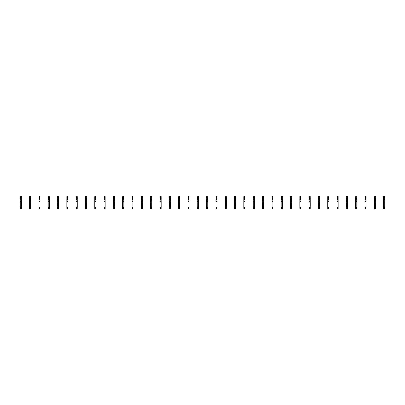 <?xml version="1.0" encoding="UTF-8"?>
<svg xmlns="http://www.w3.org/2000/svg" width="405" height="405" viewBox="0 0 405 405"><rect width="100%" height="100%" fill="white"/><g stroke="black" fill="none" stroke-linecap="round" stroke-linejoin="round"><path stroke-width="0.3" stroke-dasharray="2.02 1.52" d="M21.349 198.384L21.349 198.005L21.151 198.587L20.452 198.587L20.25 198.005L20.25 198.384M21.349 199.488L21.349 199.868L21.151 199.285L20.452 199.285L20.25 199.868L20.25 199.488M21.349 207.461L21.349 196.511L20.25 196.511L20.25 208.489L20.25 202.804L20.25 208.489L21.349 208.489L21.349 202.804L21.349 208.489L21.349 207.461L20.25 207.461M21.349 201.361L20.25 201.361M21.349 202.804L20.25 202.804M30.669 198.384L30.669 198.005L30.466 198.587L29.767 198.587L29.57 198.005L29.57 198.384M30.669 199.488L30.669 199.868L30.466 199.285L29.767 199.285L29.57 199.868L29.57 199.488M30.669 207.461L30.669 196.511L29.57 196.511L29.57 208.489L29.57 202.804L29.57 208.489L30.669 208.489L30.669 202.804L30.669 208.489L30.669 207.461L29.57 207.461M30.669 201.361L29.57 201.361M30.669 202.804L29.57 202.804M39.984 198.384L39.984 198.005L39.786 198.587L39.088 198.587L38.885 198.005L38.885 198.384M39.984 199.488L39.984 199.868L39.786 199.285L39.088 199.285L38.885 199.868L38.885 199.488M39.984 207.461L39.984 196.511L38.885 196.511L38.885 208.489L38.885 202.804L38.885 208.489L39.984 208.489L39.984 202.804L39.984 208.489L39.984 207.461L38.885 207.461M39.984 201.361L38.885 201.361M39.984 202.804L38.885 202.804M49.304 198.384L49.304 198.005L49.101 198.587L48.403 198.587L48.205 198.005L48.205 198.384M49.304 199.488L49.304 199.868L49.101 199.285L48.403 199.285L48.205 199.868L48.205 199.488M49.304 207.461L49.304 196.511L48.205 196.511L48.205 208.489L48.205 202.804L48.205 208.489L49.304 208.489L49.304 202.804L49.304 208.489L49.304 207.461L48.205 207.461M49.304 201.361L48.205 201.361M49.304 202.804L48.205 202.804M58.624 198.384L58.624 198.005L58.421 198.587L57.723 198.587L57.52 198.005L57.52 198.384M58.624 199.488L58.624 199.868L58.421 199.285L57.723 199.285L57.52 199.868L57.52 199.488M58.624 207.461L58.624 196.511L57.52 196.511L57.52 208.489L57.52 202.804L57.52 208.489L58.624 208.489L58.624 202.804L58.624 208.489L58.624 207.461L57.52 207.461M58.624 201.361L57.52 201.361M58.624 202.804L57.52 202.804M67.939 198.384L67.939 198.005L67.741 198.587L67.038 198.587L66.84 198.005L66.84 198.384M67.939 199.488L67.939 199.868L67.741 199.285L67.038 199.285L66.84 199.868L66.84 199.488M67.939 207.461L67.939 196.511L66.84 196.511L66.84 208.489L66.84 202.804L66.84 208.489L67.939 208.489L67.939 202.804L67.939 208.489L67.939 207.461L66.84 207.461M67.939 201.361L66.84 201.361M67.939 202.804L66.84 202.804M77.259 198.384L77.259 198.005L77.056 198.587L76.358 198.587L76.16 198.005L76.16 198.384M77.259 199.488L77.259 199.868L77.056 199.285L76.358 199.285L76.16 199.868L76.16 199.488M77.259 207.461L77.259 196.511L76.16 196.511L76.16 208.489L76.16 202.804L76.16 208.489L77.259 208.489L77.259 202.804L77.259 208.489L77.259 207.461L76.16 207.461M77.259 201.361L76.16 201.361M77.259 202.804L76.16 202.804M86.574 198.384L86.574 198.005L86.376 198.587L85.678 198.587L85.475 198.005L85.475 198.384M86.574 199.488L86.574 199.868L86.376 199.285L85.678 199.285L85.475 199.868L85.475 199.488M86.574 207.461L86.574 196.511L85.475 196.511L85.475 208.489L85.475 202.804L85.475 208.489L86.574 208.489L86.574 202.804L86.574 208.489L86.574 207.461L85.475 207.461M86.574 201.361L85.475 201.361M86.574 202.804L85.475 202.804M95.894 198.384L95.894 198.005L95.691 198.587L94.993 198.587L94.795 198.005L94.795 198.384M95.894 199.488L95.894 199.868L95.691 199.285L94.993 199.285L94.795 199.868L94.795 199.488M95.894 208.489L95.894 196.511L94.795 196.511L94.795 208.489M95.894 201.361L94.795 201.361M95.894 202.804L94.795 202.804M105.209 198.384L105.209 198.005L105.011 198.587L104.313 198.587L104.11 198.005L104.11 198.384M105.209 199.488L105.209 199.868L105.011 199.285L104.313 199.285L104.11 199.868L104.11 199.488M105.209 207.461L105.209 196.511L104.11 196.511L104.11 208.489L104.11 202.804L104.11 208.489L105.209 208.489L105.209 202.804L105.209 208.489L105.209 207.461L104.11 207.461M105.209 201.361L104.11 201.361M105.209 202.804L104.11 202.804M114.529 198.384L114.529 198.005L114.326 198.587L113.628 198.587L113.43 198.005L113.43 198.384M114.529 199.488L114.529 199.868L114.326 199.285L113.628 199.285L113.43 199.868L113.43 199.488M114.529 207.461L114.529 196.511L113.43 196.511L113.43 208.489L113.43 202.804L113.43 208.489L114.529 208.489L114.529 202.804L114.529 208.489L114.529 207.461L113.43 207.461M114.529 201.361L113.43 201.361M114.529 202.804L113.43 202.804M123.849 198.384L123.849 198.005L123.647 198.587L122.948 198.587L122.745 198.005L122.745 198.384M123.849 199.488L123.849 199.868L123.647 199.285L122.948 199.285L122.745 199.868L122.745 199.488M123.849 207.461L123.849 196.511L122.745 196.511L122.745 208.489L122.745 202.804L122.745 208.489L123.849 208.489L123.849 202.804L123.849 208.489L123.849 207.461L122.745 207.461M123.849 201.361L122.745 201.361M123.849 202.804L122.745 202.804M133.164 198.384L133.164 198.005L132.967 198.587L132.268 198.587L132.065 198.005L132.065 198.384M133.164 199.488L133.164 199.868L132.967 199.285L132.268 199.285L132.065 199.868L132.065 199.488M133.164 207.461L133.164 196.511L132.065 196.511L132.065 208.489L132.065 202.804L132.065 208.489L133.164 208.489L133.164 202.804L133.164 208.489L133.164 207.461L132.065 207.461M133.164 201.361L132.065 201.361M133.164 202.804L132.065 202.804M142.484 198.384L142.484 198.005L142.282 198.587L141.583 198.587L141.385 198.005L141.385 198.384M142.484 199.488L142.484 199.868L142.282 199.285L141.583 199.285L141.385 199.868L141.385 199.488M142.484 207.461L142.484 196.511L141.385 196.511L141.385 208.489L141.385 202.804L141.385 208.489L142.484 208.489L142.484 202.804L142.484 208.489L142.484 207.461L141.385 207.461M142.484 201.361L141.385 201.361M142.484 202.804L141.385 202.804M151.799 198.384L151.799 198.005L151.602 198.587L150.903 198.587L150.701 198.005L150.701 198.384M151.799 199.488L151.799 199.868L151.602 199.285L150.903 199.285L150.701 199.868L150.701 199.488M151.799 207.461L151.799 196.511L150.701 196.511L150.701 208.489L150.701 202.804L150.701 208.489L151.799 208.489L151.799 202.804L151.799 208.489L151.799 207.461L150.701 207.461M151.799 201.361L150.701 201.361M151.799 202.804L150.701 202.804M161.119 198.384L161.119 198.005L160.917 198.587L160.218 198.587L160.021 198.005L160.021 198.384M161.119 199.488L161.119 199.868L160.917 199.285L160.218 199.285L160.021 199.868L160.021 199.488M161.119 207.461L161.119 196.511L160.021 196.511L160.021 208.489L160.021 202.804L160.021 208.489L161.119 208.489L161.119 202.804L161.119 208.489L161.119 207.461L160.021 207.461M161.119 201.361L160.021 201.361M161.119 202.804L160.021 202.804M170.439 198.384L170.439 198.005L170.237 198.587L169.538 198.587L169.336 198.005L169.336 198.384M170.439 199.488L170.439 199.868L170.237 199.285L169.538 199.285L169.336 199.868L169.336 199.488M170.439 207.461L170.439 196.511L169.336 196.511L169.336 208.489L169.336 202.804L169.336 208.489L170.439 208.489L170.439 202.804L170.439 208.489L170.439 207.461L169.336 207.461M170.439 201.361L169.336 201.361M170.439 202.804L169.336 202.804M179.754 198.384L179.754 198.005L179.557 198.587L178.858 198.587L178.656 198.005L178.656 198.384M179.754 199.488L179.754 199.868L179.557 199.285L178.858 199.285L178.656 199.868L178.656 199.488M179.754 207.461L179.754 196.511L178.656 196.511L178.656 208.489L178.656 202.804L178.656 208.489L179.754 208.489L179.754 202.804L179.754 208.489L179.754 207.461L178.656 207.461M179.754 201.361L178.656 201.361M179.754 202.804L178.656 202.804M189.074 198.384L189.074 198.005L188.872 198.587L188.173 198.587L187.976 198.005L187.976 198.384M189.074 199.488L189.074 199.868L188.872 199.285L188.173 199.285L187.976 199.868L187.976 199.488M189.074 208.489L189.074 196.511L187.976 196.511L187.976 208.489M189.074 201.361L187.976 201.361M189.074 202.804L187.976 202.804M198.389 198.384L198.389 198.005L198.192 198.587L197.493 198.587L197.291 198.005L197.291 198.384M198.389 199.488L198.389 199.868L198.192 199.285L197.493 199.285L197.291 199.868L197.291 199.488M198.389 207.461L198.389 196.511L197.291 196.511L197.291 208.489L197.291 202.804L197.291 208.489L198.389 208.489L198.389 202.804L198.389 208.489L198.389 207.461L197.291 207.461M198.389 201.361L197.291 201.361M198.389 202.804L197.291 202.804M207.709 198.384L207.709 198.005L207.507 198.587L206.808 198.587L206.611 198.005L206.611 198.384M207.709 199.488L207.709 199.868L207.507 199.285L206.808 199.285L206.611 199.868L206.611 199.488M207.709 207.461L207.709 196.511L206.611 196.511L206.611 208.489L206.611 202.804L206.611 208.489L207.709 208.489L207.709 202.804L207.709 208.489L207.709 207.461L206.611 207.461M207.709 201.361L206.611 201.361M207.709 202.804L206.611 202.804M217.024 198.384L217.024 198.005L216.827 198.587L216.128 198.587L215.926 198.005L215.926 198.384M217.024 199.488L217.024 199.868L216.827 199.285L216.128 199.285L215.926 199.868L215.926 199.488M217.024 207.461L217.024 196.511L215.926 196.511L215.926 208.489L215.926 202.804L215.926 208.489L217.024 208.489L217.024 202.804L217.024 208.489L217.024 207.461L215.926 207.461M217.024 201.361L215.926 201.361M217.024 202.804L215.926 202.804M226.344 198.384L226.344 198.005L226.142 198.587L225.443 198.587L225.246 198.005L225.246 198.384M226.344 199.488L226.344 199.868L226.142 199.285L225.443 199.285L225.246 199.868L225.246 199.488M226.344 207.461L226.344 196.511L225.246 196.511L225.246 208.489L225.246 202.804L225.246 208.489L226.344 208.489L226.344 202.804L226.344 208.489L226.344 207.461L225.246 207.461M226.344 201.361L225.246 201.361M226.344 202.804L225.246 202.804M235.664 198.384L235.664 198.005L235.462 198.587L234.763 198.587L234.561 198.005L234.561 198.384M235.664 199.488L235.664 199.868L235.462 199.285L234.763 199.285L234.561 199.868L234.561 199.488M235.664 207.461L235.664 196.511L234.561 196.511L234.561 208.489L234.561 202.804L234.561 208.489L235.664 208.489L235.664 202.804L235.664 208.489L235.664 207.461L234.561 207.461M235.664 201.361L234.561 201.361M235.664 202.804L234.561 202.804M244.979 198.384L244.979 198.005L244.782 198.587L244.083 198.587L243.881 198.005L243.881 198.384M244.979 199.488L244.979 199.868L244.782 199.285L244.083 199.285L243.881 199.868L243.881 199.488M244.979 208.489L244.979 196.511L243.881 196.511L243.881 208.489M244.979 201.361L243.881 201.361M244.979 202.804L243.881 202.804M254.299 198.384L254.299 198.005L254.097 198.587L253.398 198.587L253.201 198.005L253.201 198.384M254.299 199.488L254.299 199.868L254.097 199.285L253.398 199.285L253.201 199.868L253.201 199.488M254.299 207.461L254.299 196.511L253.201 196.511L253.201 208.489L253.201 202.804L253.201 208.489L254.299 208.489L254.299 202.804L254.299 208.489L254.299 207.461L253.201 207.461M254.299 201.361L253.201 201.361M254.299 202.804L253.201 202.804M263.615 198.384L263.615 198.005L263.417 198.587L262.718 198.587L262.516 198.005L262.516 198.384M263.615 199.488L263.615 199.868L263.417 199.285L262.718 199.285L262.516 199.868L262.516 199.488M263.615 207.461L263.615 196.511L262.516 196.511L262.516 208.489L262.516 202.804L262.516 208.489L263.615 208.489L263.615 202.804L263.615 208.489L263.615 207.461L262.516 207.461M263.615 201.361L262.516 201.361M263.615 202.804L262.516 202.804M272.935 198.384L272.935 198.005L272.732 198.587L272.033 198.587L271.836 198.005L271.836 198.384M272.935 199.488L272.935 199.868L272.732 199.285L272.033 199.285L271.836 199.868L271.836 199.488M272.935 207.461L272.935 196.511L271.836 196.511L271.836 208.489L271.836 202.804L271.836 208.489L272.935 208.489L272.935 202.804L272.935 208.489L272.935 207.461L271.836 207.461M272.935 201.361L271.836 201.361M272.935 202.804L271.836 202.804M282.255 198.384L282.255 198.005L282.052 198.587L281.353 198.587L281.151 198.005L281.151 198.384M282.255 199.488L282.255 199.868L282.052 199.285L281.353 199.285L281.151 199.868L281.151 199.488M282.255 207.461L282.255 196.511L281.151 196.511L281.151 208.489L281.151 202.804L281.151 208.489L282.255 208.489L282.255 202.804L282.255 208.489L282.255 207.461L281.151 207.461M282.255 201.361L281.151 201.361M282.255 202.804L281.151 202.804M291.57 198.384L291.57 198.005L291.372 198.587L290.674 198.587L290.471 198.005L290.471 198.384M291.57 199.488L291.57 199.868L291.372 199.285L290.674 199.285L290.471 199.868L290.471 199.488M291.57 207.461L291.57 196.511L290.471 196.511L290.471 208.489L290.471 202.804L290.471 208.489L291.57 208.489L291.57 202.804L291.57 208.489L291.57 207.461L290.471 207.461M291.57 201.361L290.471 201.361M291.57 202.804L290.471 202.804M300.89 198.384L300.89 198.005L300.687 198.587L299.989 198.587L299.791 198.005L299.791 198.384M300.89 199.488L300.89 199.868L300.687 199.285L299.989 199.285L299.791 199.868L299.791 199.488M300.89 207.461L300.89 196.511L299.791 196.511L299.791 208.489L299.791 202.804L299.791 208.489L300.89 208.489L300.89 202.804L300.89 208.489L300.89 207.461L299.791 207.461M300.89 201.361L299.791 201.361M300.89 202.804L299.791 202.804M310.205 198.384L310.205 198.005L310.007 198.587L309.309 198.587L309.106 198.005L309.106 198.384M310.205 199.488L310.205 199.868L310.007 199.285L309.309 199.285L309.106 199.868L309.106 199.488M310.205 207.461L310.205 196.511L309.106 196.511L309.106 208.489L309.106 202.804L309.106 208.489L310.205 208.489L310.205 202.804L310.205 208.489L310.205 207.461L309.106 207.461M310.205 201.361L309.106 201.361M310.205 202.804L309.106 202.804M319.525 198.384L319.525 198.005L319.322 198.587L318.624 198.587L318.426 198.005L318.426 198.384M319.525 199.488L319.525 199.868L319.322 199.285L318.624 199.285L318.426 199.868L318.426 199.488M319.525 207.461L319.525 196.511L318.426 196.511L318.426 208.489L318.426 202.804L318.426 208.489L319.525 208.489L319.525 202.804L319.525 208.489L319.525 207.461L318.426 207.461M319.525 201.361L318.426 201.361M319.525 202.804L318.426 202.804M328.84 198.384L328.84 198.005L328.642 198.587L327.944 198.587L327.741 198.005L327.741 198.384M328.84 199.488L328.84 199.868L328.642 199.285L327.944 199.285L327.741 199.868L327.741 199.488M328.84 207.461L328.84 196.511L327.741 196.511L327.741 208.489L327.741 202.804L327.741 208.489L328.84 208.489L328.84 202.804L328.84 208.489L328.84 207.461L327.741 207.461M328.84 201.361L327.741 201.361M328.84 202.804L327.741 202.804M338.16 198.384L338.16 198.005L337.962 198.587L337.259 198.587L337.061 198.005L337.061 198.384M338.16 199.488L338.16 199.868L337.962 199.285L337.259 199.285L337.061 199.868L337.061 199.488M338.16 207.461L338.16 196.511L337.061 196.511L337.061 208.489L337.061 202.804L337.061 208.489L338.16 208.489L338.16 202.804L338.16 208.489L338.16 207.461L337.061 207.461M338.16 201.361L337.061 201.361M338.16 202.804L337.061 202.804M347.48 198.384L347.48 198.005L347.277 198.587L346.579 198.587L346.376 198.005L346.376 198.384M347.48 199.488L347.48 199.868L347.277 199.285L346.579 199.285L346.376 199.868L346.376 199.488M347.48 208.489L347.48 196.511L346.376 196.511L346.376 208.489M347.48 201.361L346.376 201.361M347.48 202.804L346.376 202.804M356.795 198.384L356.795 198.005L356.597 198.587L355.899 198.587L355.696 198.005L355.696 198.384M356.795 199.488L356.795 199.868L356.597 199.285L355.899 199.285L355.696 199.868L355.696 199.488M356.795 207.461L356.795 196.511L355.696 196.511L355.696 208.489L355.696 202.804L355.696 208.489L356.795 208.489L356.795 202.804L356.795 208.489L356.795 207.461L355.696 207.461M356.795 201.361L355.696 201.361M356.795 202.804L355.696 202.804M366.115 198.384L366.115 198.005L365.912 198.587L365.214 198.587L365.016 198.005L365.016 198.384M366.115 199.488L366.115 199.868L365.912 199.285L365.214 199.285L365.016 199.868L365.016 199.488M366.115 207.461L366.115 196.511L365.016 196.511L365.016 208.489L365.016 202.804L365.016 208.489L366.115 208.489L366.115 202.804L366.115 208.489L366.115 207.461L365.016 207.461M366.115 201.361L365.016 201.361M366.115 202.804L365.016 202.804M375.43 198.384L375.43 198.005L375.233 198.587L374.534 198.587L374.331 198.005L374.331 198.384M375.43 199.488L375.43 199.868L375.233 199.285L374.534 199.285L374.331 199.868L374.331 199.488M375.43 207.461L375.43 196.511L374.331 196.511L374.331 208.489L374.331 202.804L374.331 208.489L375.43 208.489L375.43 202.804L375.43 208.489L375.43 207.461L374.331 207.461M375.43 201.361L374.331 201.361M375.43 202.804L374.331 202.804M384.75 198.384L384.75 198.005L384.548 198.587L383.849 198.587L383.651 198.005L383.651 198.384M384.75 199.488L384.75 199.868L384.548 199.285L383.849 199.285L383.651 199.868L383.651 199.488M384.75 207.461L384.75 196.511L383.651 196.511L383.651 208.489L383.651 202.804L383.651 208.489L384.75 208.489L384.75 202.804L384.75 208.489L384.75 207.461L383.651 207.461M384.75 201.361L383.651 201.361M384.75 202.804L383.651 202.804M95.894 207.461L94.795 207.461M189.074 207.461L187.976 207.461M244.979 207.461L243.881 207.461M347.48 207.461L346.376 207.461M21.349 198.005L20.25 198.005M21.349 199.868L20.25 199.868M30.669 198.005L29.57 198.005M30.669 199.868L29.57 199.868M39.984 198.005L38.885 198.005M39.984 199.868L38.885 199.868M49.304 198.005L48.205 198.005M49.304 199.868L48.205 199.868M58.624 198.005L57.52 198.005M58.624 199.868L57.52 199.868M67.939 198.005L66.84 198.005M67.939 199.868L66.84 199.868M77.259 198.005L76.16 198.005M77.259 199.868L76.16 199.868M86.574 198.005L85.475 198.005M86.574 199.868L85.475 199.868M95.894 198.005L94.795 198.005M95.894 199.868L94.795 199.868M105.209 198.005L104.11 198.005M105.209 199.868L104.11 199.868M114.529 198.005L113.43 198.005M114.529 199.868L113.43 199.868M123.849 198.005L122.745 198.005M123.849 199.868L122.745 199.868M133.164 198.005L132.065 198.005M133.164 199.868L132.065 199.868M142.484 198.005L141.385 198.005M142.484 199.868L141.385 199.868M151.799 198.005L150.701 198.005M151.799 199.868L150.701 199.868M161.119 198.005L160.021 198.005M161.119 199.868L160.021 199.868M170.439 198.005L169.336 198.005M170.439 199.868L169.336 199.868M179.754 198.005L178.656 198.005M179.754 199.868L178.656 199.868M189.074 198.005L187.976 198.005M189.074 199.868L187.976 199.868M198.389 198.005L197.291 198.005M198.389 199.868L197.291 199.868M207.709 198.005L206.611 198.005M207.709 199.868L206.611 199.868M217.024 198.005L215.926 198.005M217.024 199.868L215.926 199.868M226.344 198.005L225.246 198.005M226.344 199.868L225.246 199.868M235.664 198.005L234.561 198.005M235.664 199.868L234.561 199.868M244.979 198.005L243.881 198.005M244.979 199.868L243.881 199.868M254.299 198.005L253.201 198.005M254.299 199.868L253.201 199.868M263.615 198.005L262.516 198.005M263.615 199.868L262.516 199.868M272.935 198.005L271.836 198.005M272.935 199.868L271.836 199.868M282.255 198.005L281.151 198.005M282.255 199.868L281.151 199.868M291.57 198.005L290.471 198.005M291.57 199.868L290.471 199.868M300.89 198.005L299.791 198.005M300.89 199.868L299.791 199.868M310.205 198.005L309.106 198.005M310.205 199.868L309.106 199.868M319.525 198.005L318.426 198.005M319.525 199.868L318.426 199.868M328.84 198.005L327.741 198.005M328.84 199.868L327.741 199.868M338.16 198.005L337.061 198.005M338.16 199.868L337.061 199.868M347.48 198.005L346.376 198.005M347.48 199.868L346.376 199.868M356.795 198.005L355.696 198.005M356.795 199.868L355.696 199.868M366.115 198.005L365.016 198.005M366.115 199.868L365.016 199.868M375.43 198.005L374.331 198.005M375.43 199.868L374.331 199.868M384.75 198.005L383.651 198.005M384.75 199.868L383.651 199.868"/><path stroke-width="0.61" d="M21.349 200.45L21.349 208.489L20.25 208.489L20.25 199.488L21.151 199.285L21.349 200.45M21.349 196.957L20.25 196.957L20.25 196.511L21.349 196.511L21.349 198.384L20.25 198.384L20.25 199.488M20.25 196.957L20.25 198.384M21.349 198.384L21.349 199.488M21.349 201.361L20.25 201.361M21.349 202.804L20.25 202.804M30.669 200.45L30.669 208.489L29.57 208.489L29.57 199.488L30.466 199.285L30.669 200.45M30.669 196.957L29.57 196.957L29.57 196.511L30.669 196.511L30.669 198.384L29.57 198.384L29.57 199.488M29.57 196.957L29.57 198.384M30.669 198.384L30.669 199.488M30.669 201.361L29.57 201.361M30.669 202.804L29.57 202.804M39.984 200.45L39.984 208.489L38.885 208.489L38.885 199.488L39.786 199.285L39.984 200.45M39.984 196.957L38.885 196.957L38.885 196.511L39.984 196.511L39.984 198.384L38.885 198.384L38.885 199.488M38.885 196.957L38.885 198.384M39.984 198.384L39.984 199.488M39.984 201.361L38.885 201.361M39.984 202.804L38.885 202.804M49.304 200.45L49.304 208.489L48.205 208.489L48.205 199.488L49.101 199.285L49.304 200.45M49.304 196.957L48.205 196.957L48.205 196.511L49.304 196.511L49.304 198.384L48.205 198.384L48.205 199.488M48.205 196.957L48.205 198.384M49.304 198.384L49.304 199.488M49.304 201.361L48.205 201.361M49.304 202.804L48.205 202.804M58.624 200.45L58.624 208.489L57.52 208.489L57.52 199.488L58.421 199.285L58.624 200.45M58.624 196.957L57.52 196.957L57.52 196.511L58.624 196.511L58.624 198.384L57.52 198.384L57.52 199.488M57.52 196.957L57.52 198.384M58.624 198.384L58.624 199.488M58.624 201.361L57.52 201.361M58.624 202.804L57.52 202.804M67.939 200.45L67.939 208.489L66.84 208.489L66.84 199.488L67.741 199.285L67.939 200.45M67.939 196.957L66.84 196.957L66.84 196.511L67.939 196.511L67.939 198.384L66.84 198.384L66.84 199.488M66.84 196.957L66.84 198.384M67.939 198.384L67.939 199.488M67.939 201.361L66.84 201.361M67.939 202.804L66.84 202.804M77.259 200.45L77.259 208.489L76.16 208.489L76.16 199.488L77.056 199.285L77.259 200.45M77.259 196.957L76.16 196.957L76.16 196.511L77.259 196.511L77.259 198.384L76.16 198.384L76.16 199.488M76.16 196.957L76.16 198.384M77.259 198.384L77.259 199.488M77.259 201.361L76.16 201.361M77.259 202.804L76.16 202.804M86.574 200.45L86.574 208.489L85.475 208.489L85.475 199.488L86.376 199.285L86.574 200.45M86.574 196.957L85.475 196.957L85.475 196.511L86.574 196.511L86.574 198.384L85.475 198.384L85.475 199.488M85.475 196.957L85.475 198.384M86.574 198.384L86.574 199.488M86.574 201.361L85.475 201.361M86.574 202.804L85.475 202.804M95.894 200.45L95.894 208.489L94.795 208.489L94.795 199.488L95.691 199.285L95.894 200.45M95.894 196.957L94.795 196.957L94.795 196.511L95.894 196.511L95.894 198.384L94.795 198.384L94.795 199.488M94.795 196.957L94.795 198.384M95.894 198.384L95.894 199.488M95.894 201.361L94.795 201.361M95.894 202.804L94.795 202.804M105.209 200.45L105.209 208.489L104.11 208.489L104.11 199.488L105.011 199.285L105.209 200.45M105.209 196.957L104.11 196.957L104.11 196.511L105.209 196.511L105.209 198.384L104.11 198.384L104.11 199.488M104.11 196.957L104.11 198.384M105.209 198.384L105.209 199.488M105.209 201.361L104.11 201.361M105.209 202.804L104.11 202.804M114.529 200.45L114.529 208.489L113.43 208.489L113.43 199.488L114.326 199.285L114.529 200.45M114.529 196.957L113.43 196.957L113.43 196.511L114.529 196.511L114.529 198.384L113.43 198.384L113.43 199.488M113.43 196.957L113.43 198.384M114.529 198.384L114.529 199.488M114.529 201.361L113.43 201.361M114.529 202.804L113.43 202.804M123.849 200.45L123.849 208.489L122.745 208.489L122.745 199.488L123.647 199.285L123.849 200.45M123.849 196.957L122.745 196.957L122.745 196.511L123.849 196.511L123.849 198.384L122.745 198.384L122.745 199.488M122.745 196.957L122.745 198.384M123.849 198.384L123.849 199.488M123.849 201.361L122.745 201.361M123.849 202.804L122.745 202.804M133.164 200.45L133.164 208.489L132.065 208.489L132.065 199.488L132.967 199.285L133.164 200.45M133.164 196.957L132.065 196.957L132.065 196.511L133.164 196.511L133.164 198.384L132.065 198.384L132.065 199.488M132.065 196.957L132.065 198.384M133.164 198.384L133.164 199.488M133.164 201.361L132.065 201.361M133.164 202.804L132.065 202.804M142.484 200.45L142.484 208.489L141.385 208.489L141.385 199.488L142.282 199.285L142.484 200.45M142.484 196.957L141.385 196.957L141.385 196.511L142.484 196.511L142.484 198.384L141.385 198.384L141.385 199.488M141.385 196.957L141.385 198.384M142.484 198.384L142.484 199.488M142.484 201.361L141.385 201.361M142.484 202.804L141.385 202.804M151.799 200.45L151.799 208.489L150.701 208.489L150.701 199.488L151.602 199.285L151.799 200.45M151.799 196.957L150.701 196.957L150.701 196.511L151.799 196.511L151.799 198.384L150.701 198.384L150.701 199.488M150.701 196.957L150.701 198.384M151.799 198.384L151.799 199.488M151.799 201.361L150.701 201.361M151.799 202.804L150.701 202.804M161.119 200.45L161.119 208.489L160.021 208.489L160.021 199.488L160.917 199.285L161.119 200.45M161.119 196.957L160.021 196.957L160.021 196.511L161.119 196.511L161.119 198.384L160.021 198.384L160.021 199.488M160.021 196.957L160.021 198.384M161.119 198.384L161.119 199.488M161.119 201.361L160.021 201.361M161.119 202.804L160.021 202.804M170.439 200.45L170.439 208.489L169.336 208.489L169.336 199.488L170.237 199.285L170.439 200.45M170.439 196.957L169.336 196.957L169.336 196.511L170.439 196.511L170.439 198.384L169.336 198.384L169.336 199.488M169.336 196.957L169.336 198.384M170.439 198.384L170.439 199.488M170.439 201.361L169.336 201.361M170.439 202.804L169.336 202.804M179.754 200.45L179.754 208.489L178.656 208.489L178.656 199.488L179.557 199.285L179.754 200.45M179.754 196.957L178.656 196.957L178.656 196.511L179.754 196.511L179.754 198.384L178.656 198.384L178.656 199.488M178.656 196.957L178.656 198.384M179.754 198.384L179.754 199.488M179.754 201.361L178.656 201.361M179.754 202.804L178.656 202.804M189.074 200.45L189.074 208.489L187.976 208.489L187.976 199.488L188.872 199.285L189.074 200.45M189.074 196.957L187.976 196.957L187.976 196.511L189.074 196.511L189.074 198.384L187.976 198.384L187.976 199.488M187.976 196.957L187.976 198.384M189.074 198.384L189.074 199.488M189.074 201.361L187.976 201.361M189.074 202.804L187.976 202.804M198.389 200.45L198.389 208.489L197.291 208.489L197.291 199.488L198.192 199.285L198.389 200.45M198.389 196.957L197.291 196.957L197.291 196.511L198.389 196.511L198.389 198.384L197.291 198.384L197.291 199.488M197.291 196.957L197.291 198.384M198.389 198.384L198.389 199.488M198.389 201.361L197.291 201.361M198.389 202.804L197.291 202.804M207.709 200.45L207.709 208.489L206.611 208.489L206.611 199.488L207.507 199.285L207.709 200.45M207.709 196.957L206.611 196.957L206.611 196.511L207.709 196.511L207.709 198.384L206.611 198.384L206.611 199.488M206.611 196.957L206.611 198.384M207.709 198.384L207.709 199.488M207.709 201.361L206.611 201.361M207.709 202.804L206.611 202.804M217.024 200.45L217.024 208.489L215.926 208.489L215.926 199.488L216.827 199.285L217.024 200.45M217.024 196.957L215.926 196.957L215.926 196.511L217.024 196.511L217.024 198.384L215.926 198.384L215.926 199.488M215.926 196.957L215.926 198.384M217.024 198.384L217.024 199.488M217.024 201.361L215.926 201.361M217.024 202.804L215.926 202.804M226.344 200.45L226.344 208.489L225.246 208.489L225.246 199.488L226.142 199.285L226.344 200.45M226.344 196.957L225.246 196.957L225.246 196.511L226.344 196.511L226.344 198.384L225.246 198.384L225.246 199.488M225.246 196.957L225.246 198.384M226.344 198.384L226.344 199.488M226.344 201.361L225.246 201.361M226.344 202.804L225.246 202.804M235.664 200.45L235.664 208.489L234.561 208.489L234.561 199.488L235.462 199.285L235.664 200.45M235.664 196.957L234.561 196.957L234.561 196.511L235.664 196.511L235.664 198.384L234.561 198.384L234.561 199.488M234.561 196.957L234.561 198.384M235.664 198.384L235.664 199.488M235.664 201.361L234.561 201.361M235.664 202.804L234.561 202.804M244.979 200.45L244.979 208.489L243.881 208.489L243.881 199.488L244.782 199.285L244.979 200.45M244.979 196.957L243.881 196.957L243.881 196.511L244.979 196.511L244.979 198.384L243.881 198.384L243.881 199.488M243.881 196.957L243.881 198.384M244.979 198.384L244.979 199.488M244.979 201.361L243.881 201.361M244.979 202.804L243.881 202.804M254.299 200.45L254.299 208.489L253.201 208.489L253.201 199.488L254.097 199.285L254.299 200.45M254.299 196.957L253.201 196.957L253.201 196.511L254.299 196.511L254.299 198.384L253.201 198.384L253.201 199.488M253.201 196.957L253.201 198.384M254.299 198.384L254.299 199.488M254.299 201.361L253.201 201.361M254.299 202.804L253.201 202.804M263.615 200.45L263.615 208.489L262.516 208.489L262.516 199.488L263.417 199.285L263.615 200.45M263.615 196.957L262.516 196.957L262.516 196.511L263.615 196.511L263.615 198.384L262.516 198.384L262.516 199.488M262.516 196.957L262.516 198.384M263.615 198.384L263.615 199.488M263.615 201.361L262.516 201.361M263.615 202.804L262.516 202.804M272.935 200.45L272.935 208.489L271.836 208.489L271.836 199.488L272.732 199.285L272.935 200.45M272.935 196.957L271.836 196.957L271.836 196.511L272.935 196.511L272.935 198.384L271.836 198.384L271.836 199.488M271.836 196.957L271.836 198.384M272.935 198.384L272.935 199.488M272.935 201.361L271.836 201.361M272.935 202.804L271.836 202.804M282.255 200.45L282.255 208.489L281.151 208.489L281.151 199.488L282.052 199.285L282.255 200.45M282.255 196.957L281.151 196.957L281.151 196.511L282.255 196.511L282.255 198.384L281.151 198.384L281.151 199.488M281.151 196.957L281.151 198.384M282.255 198.384L282.255 199.488M282.255 201.361L281.151 201.361M282.255 202.804L281.151 202.804M291.57 200.45L291.57 208.489L290.471 208.489L290.471 199.488L291.372 199.285L291.57 200.45M291.57 196.957L290.471 196.957L290.471 196.511L291.57 196.511L291.57 198.384L290.471 198.384L290.471 199.488M290.471 196.957L290.471 198.384M291.57 198.384L291.57 199.488M291.57 201.361L290.471 201.361M291.57 202.804L290.471 202.804M300.89 200.45L300.89 208.489L299.791 208.489L299.791 199.488L300.687 199.285L300.89 200.45M300.89 196.957L299.791 196.957L299.791 196.511L300.89 196.511L300.89 198.384L299.791 198.384L299.791 199.488M299.791 196.957L299.791 198.384M300.89 198.384L300.89 199.488M300.89 201.361L299.791 201.361M300.89 202.804L299.791 202.804M310.205 200.45L310.205 208.489L309.106 208.489L309.106 199.488L310.007 199.285L310.205 200.45M310.205 196.957L309.106 196.957L309.106 196.511L310.205 196.511L310.205 198.384L309.106 198.384L309.106 199.488M309.106 196.957L309.106 198.384M310.205 198.384L310.205 199.488M310.205 201.361L309.106 201.361M310.205 202.804L309.106 202.804M319.525 200.45L319.525 208.489L318.426 208.489L318.426 199.488L319.322 199.285L319.525 200.45M319.525 196.957L318.426 196.957L318.426 196.511L319.525 196.511L319.525 198.384L318.426 198.384L318.426 199.488M318.426 196.957L318.426 198.384M319.525 198.384L319.525 199.488M319.525 201.361L318.426 201.361M319.525 202.804L318.426 202.804M328.84 200.45L328.84 208.489L327.741 208.489L327.741 199.488L328.642 199.285L328.84 200.45M328.84 196.957L327.741 196.957L327.741 196.511L328.84 196.511L328.84 198.384L327.741 198.384L327.741 199.488M327.741 196.957L327.741 198.384M328.84 198.384L328.84 199.488M328.84 201.361L327.741 201.361M328.84 202.804L327.741 202.804M338.16 200.45L338.16 208.489L337.061 208.489L337.061 199.488L337.962 199.285L338.16 200.45M338.16 196.957L337.061 196.957L337.061 196.511L338.16 196.511L338.16 198.384L337.061 198.384L337.061 199.488M337.061 196.957L337.061 198.384M338.16 198.384L338.16 199.488M338.16 201.361L337.061 201.361M338.16 202.804L337.061 202.804M347.48 200.45L347.48 208.489L346.376 208.489L346.376 199.488L347.277 199.285L347.48 200.45M347.48 196.957L346.376 196.957L346.376 196.511L347.48 196.511L347.48 198.384L346.376 198.384L346.376 199.488M346.376 196.957L346.376 198.384M347.48 198.384L347.48 199.488M347.48 201.361L346.376 201.361M347.48 202.804L346.376 202.804M356.795 200.45L356.795 208.489L355.696 208.489L355.696 199.488L356.597 199.285L356.795 200.45M356.795 196.957L355.696 196.957L355.696 196.511L356.795 196.511L356.795 198.384L355.696 198.384L355.696 199.488M355.696 196.957L355.696 198.384M356.795 198.384L356.795 199.488M356.795 201.361L355.696 201.361M356.795 202.804L355.696 202.804M366.115 200.45L366.115 208.489L365.016 208.489L365.016 199.488L365.912 199.285L366.115 200.45M366.115 196.957L365.016 196.957L365.016 196.511L366.115 196.511L366.115 198.384L365.016 198.384L365.016 199.488M365.016 196.957L365.016 198.384M366.115 198.384L366.115 199.488M366.115 201.361L365.016 201.361M366.115 202.804L365.016 202.804M375.43 200.45L375.43 208.489L374.331 208.489L374.331 199.488L375.233 199.285L375.43 200.45M375.43 196.957L374.331 196.957L374.331 196.511L375.43 196.511L375.43 198.384L374.331 198.384L374.331 199.488M374.331 196.957L374.331 198.384M375.43 198.384L375.43 199.488M375.43 201.361L374.331 201.361M375.43 202.804L374.331 202.804M384.75 200.45L384.75 208.489L383.651 208.489L383.651 199.488L384.548 199.285L384.75 200.45M384.75 196.957L383.651 196.957L383.651 196.511L384.75 196.511L384.75 198.384L383.651 198.384L383.651 199.488M383.651 196.957L383.651 198.384M384.75 198.384L384.75 199.488M384.75 201.361L383.651 201.361M384.75 202.804L383.651 202.804M21.349 200.91L20.25 200.91M21.349 197.751L20.25 197.751M21.349 200.121L20.25 200.121M21.349 207.461L20.25 207.461M30.669 200.91L29.57 200.91M30.669 197.751L29.57 197.751M30.669 200.121L29.57 200.121M30.669 207.461L29.57 207.461M39.984 200.91L38.885 200.91M39.984 197.751L38.885 197.751M39.984 200.121L38.885 200.121M39.984 207.461L38.885 207.461M49.304 200.91L48.205 200.91M49.304 197.751L48.205 197.751M49.304 200.121L48.205 200.121M49.304 207.461L48.205 207.461M58.624 200.91L57.52 200.91M58.624 197.751L57.52 197.751M58.624 200.121L57.52 200.121M58.624 207.461L57.52 207.461M67.939 200.91L66.84 200.91M67.939 197.751L66.84 197.751M67.939 200.121L66.84 200.121M67.939 207.461L66.84 207.461M77.259 200.91L76.16 200.91M77.259 197.751L76.16 197.751M77.259 200.121L76.16 200.121M77.259 207.461L76.16 207.461M86.574 200.91L85.475 200.91M86.574 197.751L85.475 197.751M86.574 200.121L85.475 200.121M86.574 207.461L85.475 207.461M95.894 200.91L94.795 200.91M95.894 197.751L94.795 197.751M95.894 200.121L94.795 200.121M95.894 207.461L94.795 207.461M105.209 200.91L104.11 200.91M105.209 197.751L104.11 197.751M105.209 200.121L104.11 200.121M105.209 207.461L104.11 207.461M114.529 200.91L113.43 200.91M114.529 197.751L113.43 197.751M114.529 200.121L113.43 200.121M114.529 207.461L113.43 207.461M123.849 200.91L122.745 200.91M123.849 197.751L122.745 197.751M123.849 200.121L122.745 200.121M123.849 207.461L122.745 207.461M133.164 200.91L132.065 200.91M133.164 197.751L132.065 197.751M133.164 200.121L132.065 200.121M133.164 207.461L132.065 207.461M142.484 200.91L141.385 200.91M142.484 197.751L141.385 197.751M142.484 200.121L141.385 200.121M142.484 207.461L141.385 207.461M151.799 200.91L150.701 200.91M151.799 197.751L150.701 197.751M151.799 200.121L150.701 200.121M151.799 207.461L150.701 207.461M161.119 200.91L160.021 200.91M161.119 197.751L160.021 197.751M161.119 200.121L160.021 200.121M161.119 207.461L160.021 207.461M170.439 200.91L169.336 200.91M170.439 197.751L169.336 197.751M170.439 200.121L169.336 200.121M170.439 207.461L169.336 207.461M179.754 200.91L178.656 200.91M179.754 197.751L178.656 197.751M179.754 200.121L178.656 200.121M179.754 207.461L178.656 207.461M189.074 200.91L187.976 200.91M189.074 197.751L187.976 197.751M189.074 200.121L187.976 200.121M189.074 207.461L187.976 207.461M198.389 200.91L197.291 200.91M198.389 197.751L197.291 197.751M198.389 200.121L197.291 200.121M198.389 207.461L197.291 207.461M207.709 200.91L206.611 200.91M207.709 197.751L206.611 197.751M207.709 200.121L206.611 200.121M207.709 207.461L206.611 207.461M217.024 200.91L215.926 200.91M217.024 197.751L215.926 197.751M217.024 200.121L215.926 200.121M217.024 207.461L215.926 207.461M226.344 200.91L225.246 200.91M226.344 197.751L225.246 197.751M226.344 200.121L225.246 200.121M226.344 207.461L225.246 207.461M235.664 200.91L234.561 200.91M235.664 197.751L234.561 197.751M235.664 200.121L234.561 200.121M235.664 207.461L234.561 207.461M244.979 200.91L243.881 200.91M244.979 197.751L243.881 197.751M244.979 200.121L243.881 200.121M244.979 207.461L243.881 207.461M254.299 200.91L253.201 200.91M254.299 197.751L253.201 197.751M254.299 200.121L253.201 200.121M254.299 207.461L253.201 207.461M263.615 200.91L262.516 200.91M263.615 197.751L262.516 197.751M263.615 200.121L262.516 200.121M263.615 207.461L262.516 207.461M272.935 200.91L271.836 200.91M272.935 197.751L271.836 197.751M272.935 200.121L271.836 200.121M272.935 207.461L271.836 207.461M282.255 200.91L281.151 200.91M282.255 197.751L281.151 197.751M282.255 200.121L281.151 200.121M282.255 207.461L281.151 207.461M291.57 200.91L290.471 200.91M291.57 197.751L290.471 197.751M291.57 200.121L290.471 200.121M291.57 207.461L290.471 207.461M300.89 200.91L299.791 200.91M300.89 197.751L299.791 197.751M300.89 200.121L299.791 200.121M300.89 207.461L299.791 207.461M310.205 200.91L309.106 200.91M310.205 197.751L309.106 197.751M310.205 200.121L309.106 200.121M310.205 207.461L309.106 207.461M319.525 200.91L318.426 200.91M319.525 197.751L318.426 197.751M319.525 200.121L318.426 200.121M319.525 207.461L318.426 207.461M328.84 200.91L327.741 200.91M328.84 197.751L327.741 197.751M328.84 200.121L327.741 200.121M328.84 207.461L327.741 207.461M338.16 200.91L337.061 200.91M338.16 197.751L337.061 197.751M338.16 200.121L337.061 200.121M338.16 207.461L337.061 207.461M347.48 200.91L346.376 200.91M347.48 197.751L346.376 197.751M347.48 200.121L346.376 200.121M347.48 207.461L346.376 207.461M356.795 200.91L355.696 200.91M356.795 197.751L355.696 197.751M356.795 200.121L355.696 200.121M356.795 207.461L355.696 207.461M366.115 200.91L365.016 200.91M366.115 197.751L365.016 197.751M366.115 200.121L365.016 200.121M366.115 207.461L365.016 207.461M375.43 200.91L374.331 200.91M375.43 197.751L374.331 197.751M375.43 200.121L374.331 200.121M375.43 207.461L374.331 207.461M384.75 200.91L383.651 200.91M384.75 197.751L383.651 197.751M384.75 200.121L383.651 200.121M384.75 207.461L383.651 207.461M95.894 208.489L94.795 208.489M189.074 208.489L187.976 208.489M244.979 208.489L243.881 208.489M347.48 208.489L346.376 208.489"/></g></svg>
